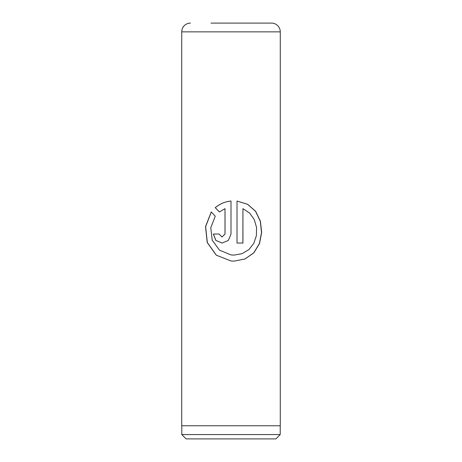 <?xml version="1.0" encoding="UTF-8"?>
<svg xmlns="http://www.w3.org/2000/svg" width="462" height="462" viewBox="0 0 462 462"><rect width="100%" height="100%" fill="white"/><g stroke="black" fill="none" stroke-linecap="round" stroke-linejoin="round"><path stroke-width="0.69" d="M275.895 438.9L186.105 438.9L181.774 434.569L280.226 434.569L275.895 438.9M181.774 425.768L181.774 434.569M280.226 425.768L280.226 434.569M211.007 23.1L271.517 23.1A8.755 8.755 0 0 1 280.272 31.855L181.728 31.855A8.755 8.755 0 0 1 190.483 23.1M237.018 201.028L237.018 243.052L242.937 243.052L242.937 208.662L249.601 213.028L254.239 219.508L256.531 227.339L256.393 235.603L253.823 243.324L248.926 249.595L242.071 253.684L234.02 255.099L231 254.909L219.502 250.156L212.237 240.217L210.753 227.789L215.263 216.222L211.267 211.937L205.515 226.611L207.224 242.527L216.274 255.174L231 260.972L234.015 261.128L244.999 258.974L253.869 252.83L259.505 243.566L261.671 232.513L260.412 221.234L255.688 211.359L247.609 204.285L237.018 201.028L247.551 204.296L255.584 211.371L260.285 221.246L261.532 232.519L259.378 243.572L253.765 252.83L244.941 258.974L234.009 261.128M225 208.662L225 234.015L222.02 237.023L219.075 234.015L213.334 234.015L215.829 240.402L222.02 243.052L228.332 240.431L231 234.118L231 201.028C224.971 201.669 219.71 203.886 215.24 207.675L219.352 211.966L225.023 208.662L225.023 234.015L222.02 237.023M280.272 31.855L280.272 425.768L181.728 425.768L181.728 31.855M271.517 23.1L250.993 23.1M222.043 243.052L215.893 240.396L213.415 234.015L219.075 234.015M231 234.118L231.006 201.028C224.994 201.669 219.762 203.886 215.309 207.675L215.24 207.675M215.309 207.675L219.404 211.966M211.313 211.989L205.625 226.646L207.334 242.55L216.349 255.186L231 260.972M237.018 243.052L242.885 243.052L242.937 208.662M233.876 255.099L231 254.909"/></g></svg>
